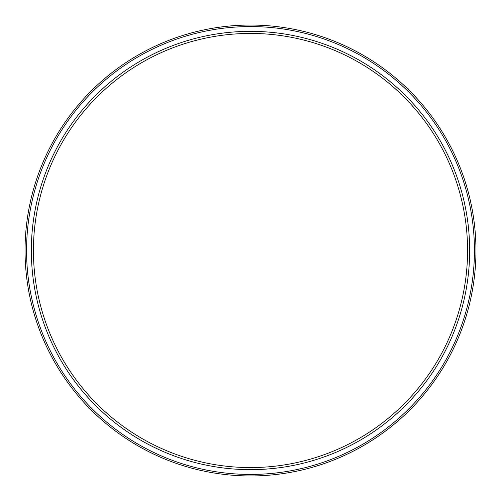 <?xml version="1.0" encoding="UTF-8"?>
<svg xmlns="http://www.w3.org/2000/svg" width="501" height="501" viewBox="0 0 501 501"><rect width="100%" height="100%" fill="white"/><g stroke="black" fill="none" stroke-linecap="round" stroke-linejoin="round"><path stroke-width="0.75" d="M250.5 469.656A219.156 219.156 0 0 1 31.344 250.5A219.156 219.156 0 0 1 250.5 31.344A219.156 219.156 0 0 1 469.656 250.5A219.156 219.156 0 0 1 250.5 469.656M250.5 467.571A217.071 217.071 0 0 1 33.429 250.5A217.071 217.071 0 0 1 250.5 33.429A217.071 217.071 0 0 1 467.571 250.5A217.071 217.071 0 0 1 250.5 467.571M250.5 475.95A225.45 225.45 0 0 0 475.95 250.5A225.45 225.45 0 0 0 250.5 25.05A225.45 225.45 0 0 0 25.05 250.5A225.45 225.45 0 0 0 250.5 475.95M250.5 474.434A223.934 223.934 0 0 1 26.566 250.5A223.934 223.934 0 0 1 250.5 26.566A223.934 223.934 0 0 1 474.434 250.5A223.934 223.934 0 0 1 250.5 474.434"/></g></svg>
